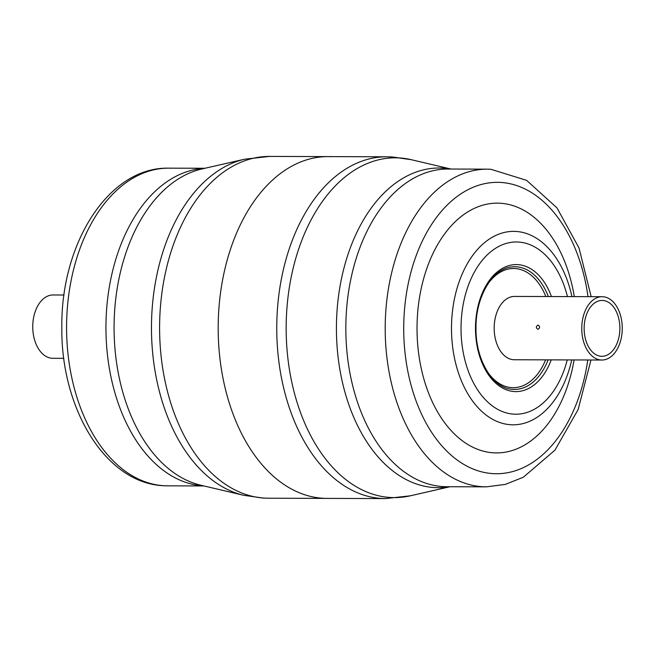 <?xml version="1.0" encoding="UTF-8"?>
<svg xmlns="http://www.w3.org/2000/svg" width="655" height="655" viewBox="0 0 655 655"><rect width="100%" height="100%" fill="white"/><g stroke="black" fill="none" stroke-linecap="round" stroke-linejoin="round"><path stroke-width="0.98" d="M574.091 359.939A124.884 79.885 -89.8 0 1 494.083 452.851A124.884 79.885 -89.8 0 1 417.079 323.971A124.884 79.885 -89.8 0 1 499.749 203.214A124.884 79.885 -89.8 0 1 574.296 296.617M328.04 156.602L269.467 156.422A170.898 109.32 90.2 0 0 159.624 324.364A170.898 109.32 90.2 0 0 265.046 498.119A170.898 109.32 90.2 0 0 268.386 498.209L326.96 498.398A170.898 109.32 -89.8 0 1 323.627 498.308A170.898 109.32 -89.8 0 1 218.205 324.544A170.898 109.32 -89.8 0 1 328.04 156.602A170.898 109.32 90.2 0 0 218.205 324.544A170.898 109.32 90.2 0 0 323.627 498.308A170.898 109.32 90.2 0 0 326.96 498.398L385.533 498.578A170.898 109.32 -89.8 0 1 382.201 498.488A170.898 109.32 -89.8 0 1 276.778 324.733A170.898 109.32 -89.8 0 1 386.614 156.791L328.04 156.602A170.898 109.32 90.2 0 1 331.373 156.692M537.976 329.318C540.121 327.909 540.154 326.501 538.074 325.085C535.831 326.485 535.798 327.901 537.976 329.318M601.372 356.287A27.936 17.873 -89.8 0 1 584.137 327.885A27.936 17.873 -89.8 0 1 602.092 300.432A27.936 17.873 -89.8 0 1 602.633 300.448A27.936 17.873 -89.8 0 1 619.867 328.851A27.936 17.873 -89.8 0 1 601.912 356.304A27.936 17.873 -89.8 0 1 601.372 356.287M601.904 360.029L514.331 359.751A31.661 20.256 -89.8 0 1 513.716 359.734A31.661 20.256 -89.8 0 1 494.181 327.541A31.661 20.256 -89.8 0 1 514.527 296.428L602.101 296.707A31.661 20.256 -89.8 0 1 602.723 296.723A31.661 20.256 -89.8 0 1 622.25 328.916A31.661 20.256 -89.8 0 1 601.904 360.029A31.661 20.256 -89.8 0 1 601.282 360.013A31.661 20.256 -89.8 0 1 581.755 327.819A31.661 20.256 -89.8 0 1 602.101 296.707M64.043 295.004L53.096 294.971A31.661 20.256 90.2 0 0 32.75 326.084A31.661 20.256 90.2 0 0 52.277 358.277A31.661 20.256 90.2 0 0 52.899 358.293L63.846 358.326M447.946 169.031A158.846 101.607 90.2 0 0 345.856 325.134A158.846 101.607 90.2 0 0 443.844 486.64A158.846 101.607 90.2 0 0 446.947 486.722L486.313 486.845A158.846 101.607 -89.8 0 1 483.21 486.763A158.846 101.607 -89.8 0 1 385.222 325.257A158.846 101.607 -89.8 0 1 487.312 169.162L447.946 169.031M449.584 486.731A159.845 102.245 -89.8 0 1 435.051 487.607A159.845 102.245 -89.8 0 1 336.49 322.653A159.845 102.245 -89.8 0 1 442.297 168.089A159.845 102.245 -89.8 0 1 450.591 169.039M389.954 156.881A170.898 109.32 -89.8 0 1 398.936 157.921M386.614 156.791L391.805 156.93L411.332 159.705A169.899 108.681 90.2 0 0 398.707 157.904A169.899 108.681 90.2 0 0 286.235 322.186A169.899 108.681 90.2 0 0 390.994 497.522A169.899 108.681 90.2 0 0 410.267 495.819L385.533 498.578M571.733 359.931A96.719 61.873 -89.8 0 1 511.178 424.759A96.719 61.873 -89.8 0 1 451.532 324.937A96.719 61.873 -89.8 0 1 515.559 231.42A96.719 61.873 -89.8 0 1 571.93 296.617M567.443 296.6A86.116 55.085 90.2 0 0 518.064 242.023A86.116 55.085 90.2 0 0 461.063 325.298A86.116 55.085 90.2 0 0 514.159 414.165A86.116 55.085 90.2 0 0 567.246 359.914M551.24 359.865A63.51 40.626 -89.8 0 1 514.674 391.575A63.51 40.626 -89.8 0 1 475.514 326.026A63.51 40.626 -89.8 0 1 517.556 264.62A63.51 40.626 -89.8 0 1 551.436 296.551M548.325 296.535A61.333 39.234 90.2 0 0 516.009 266.79A61.333 39.234 90.2 0 0 511.162 267.011C492.355 268.796 475.366 297.329 475.997 328.63C475.62 359.464 492.273 387.244 510.777 389.152A61.333 39.234 90.2 0 0 513.225 389.398A61.333 39.234 90.2 0 0 548.12 359.857M587.993 296.666A145.697 93.198 90.2 0 0 500.224 182.418A145.697 93.198 90.2 0 0 403.775 323.292A145.697 93.198 90.2 0 0 493.608 473.655A145.697 93.198 90.2 0 0 587.789 359.98M545.615 359.849A59.597 38.121 -89.8 0 1 512.071 387.654A59.597 38.121 -89.8 0 1 487.729 372.228M488.008 283.787A59.597 38.121 -89.8 0 1 514.773 268.525A59.597 38.121 -89.8 0 1 545.82 296.527M203.574 485.863A158.846 101.607 -89.8 0 1 105.946 326.796A158.846 101.607 -89.8 0 1 204.581 168.36M201.822 168.99A159.845 102.245 90.2 0 0 114.076 326.829A159.845 102.245 90.2 0 0 200.823 485.216L243.668 495.295A169.899 108.681 -89.8 0 1 151.469 326.943A169.899 108.681 -89.8 0 1 244.733 159.181L201.822 168.99M164.585 485.756A158.846 101.607 90.2 0 0 167.688 485.838L164.217 485.748C105.586 483.799 60.702 408.245 61.84 327.205C60.71 244.078 108.337 166.837 168.687 168.155A158.846 101.607 90.2 0 0 66.597 324.25A158.846 101.607 90.2 0 0 164.585 485.756M486.313 486.845L505.21 484.438L523.32 477.241L554.924 450.19L578.111 409.588L590.957 359.996M591.154 296.674L579.036 248.048L556.947 207.848L526.628 180.354L490.783 169.252L487.312 169.162M451.025 169.047L411.332 159.705M450.018 486.731L410.267 495.819M268.386 498.209L263.195 498.07L243.668 495.295M167.688 485.838L203.975 485.953M168.687 168.155L204.982 168.269M269.467 156.422L244.733 159.181"/></g></svg>
